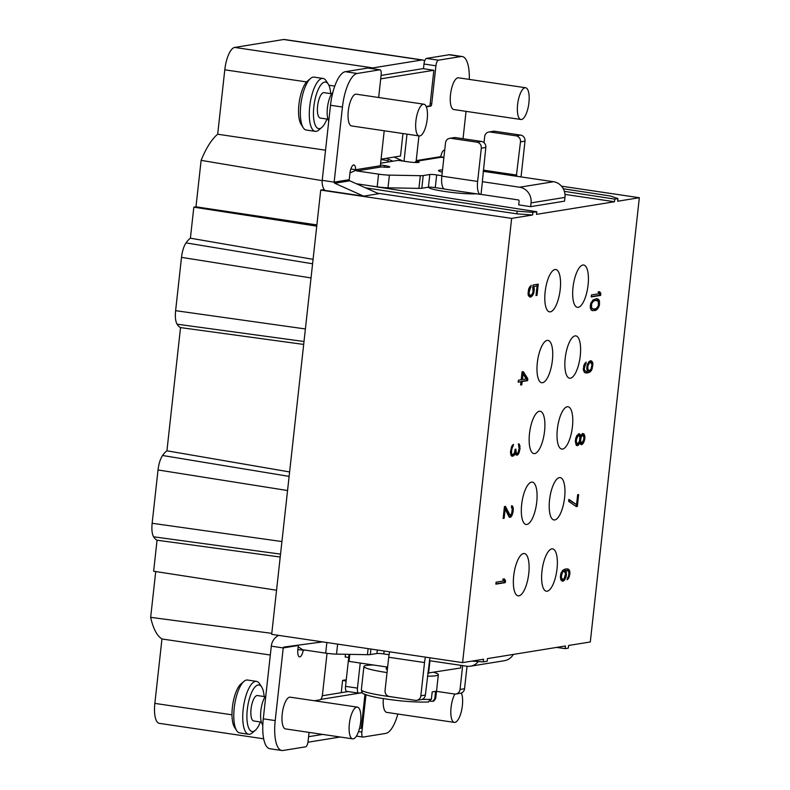 <?xml version="1.0" encoding="UTF-8"?>
<svg xmlns="http://www.w3.org/2000/svg" width="790" height="790" viewBox="0 0 790 790"><rect width="100%" height="100%" fill="white"/><g stroke="black" fill="none" stroke-linecap="round" stroke-linejoin="round"><path stroke-width="1.19" d="M371.409 68.523A21.389 7.317 -81.6 0 1 372.88 67.91L421.85 59.991A21.389 7.317 -81.6 0 1 422.65 59.981L284.44 39.5A21.389 7.317 98.4 0 0 283.64 39.51L234.669 47.43A21.389 7.317 98.4 0 0 224.794 69.806L217.685 134.221A79.583 27.215 98.4 0 0 201.114 160.36L195.979 206.822L193.827 207.168L190.4 238.205A42.788 14.635 98.4 0 0 186.025 242.886C183.774 246.312 182.263 251.141 181.503 257.362L175.617 310.677C175.005 316.879 175.489 321.382 177.059 324.186A42.788 14.635 98.4 0 0 180.535 327.593L166.927 450.804A42.788 14.635 98.4 0 0 162.562 455.484C160.301 458.921 158.79 463.74 158.03 469.961L287.56 490.531M155.719 571.555L150.663 617.346A79.583 27.215 98.4 0 0 161.96 638.972L154.85 703.386A21.389 7.317 98.4 0 0 159.244 723.334L263.672 738.808M276.549 590.219L153.635 571.239L157.062 540.202L280.213 557.029M280.539 554.116L153.586 536.795A42.788 14.635 98.4 0 0 157.062 540.202M153.586 536.795C152.016 533.981 151.532 529.478 152.144 523.276L158.03 469.961M289.604 471.946L166.927 450.804M303.686 344.43L180.535 327.593M320.72 190.094L511.634 218.386L462.584 662.632L271.681 634.34L320.72 190.094L324.196 189.531M469.29 79.405A32.094 10.971 98.4 0 0 462.199 56.525L450.27 54.757A32.094 10.971 98.4 0 0 449.066 54.767L426.462 58.42A5.352 1.827 98.4 0 0 424.595 61.166A5.352 1.827 98.4 0 0 423.993 64.02L423.479 68.72M407.008 134.142L404.273 158.849A13.371 12.492 -99.2 0 0 404.213 161.259M422.65 59.981A21.389 7.317 -81.6 0 1 424.595 61.166M381.076 75.415L422.926 68.641L433.868 70.261L429.938 105.86A2.143 0.731 -81.6 0 1 429.74 105.949L426.225 106.522M418.937 135.91L416.212 160.617A0.533 0.504 -99.2 0 0 416.34 161.051L416.429 161.259A8.562 0.869 -173.7 0 1 419.154 162.207A8.562 0.869 -173.7 0 1 407.926 161.792L398.051 160.38L380.642 163.194M378.687 97.506L380.701 78.852M380.75 78.862L433.868 70.261M462.199 56.525A32.094 10.971 98.4 0 0 460.995 56.534L438.391 60.188A5.352 1.827 98.4 0 0 435.932 65.787L431.725 103.865A2.143 0.731 -81.6 0 1 430.738 106.097L426.343 106.808M463.029 138.714L466.041 111.36M443.881 157.664L441.136 157.259A0.533 0.504 80.8 0 1 440.711 156.874L440.781 156.637A8.018 2.745 -81.6 0 1 444.484 150.149A8.018 2.745 -81.6 0 1 444.701 150.209M525.626 87.749L458.506 77.805A16.047 5.49 98.4 0 0 450.507 94.593A16.047 5.49 98.4 0 0 453.806 109.543L520.926 119.488A16.047 5.49 98.4 0 0 528.925 102.71A16.047 5.49 98.4 0 0 525.626 87.749A16.047 5.49 98.4 0 0 517.618 104.537A16.047 5.49 98.4 0 0 520.926 119.488M480.498 194.409L444.701 189.106A13.904 4.76 -81.6 0 1 441.837 176.14L445.511 142.891A5.352 4.997 80.8 0 1 451.06 138.339L476.913 142.17A5.352 4.997 80.8 0 1 481.308 148.194L477.634 181.443A13.904 4.76 98.4 0 0 480.498 194.409A13.904 4.76 98.4 0 0 481.011 194.399L518.23 199.91A1.067 0.997 80.8 0 1 519.109 201.124L518.694 204.887L530.623 206.654L564.524 201.164L564.949 197.401A13.904 12.996 -99.2 0 0 553.533 181.73L516.324 176.219L520.482 141.854A5.352 4.997 -99.2 0 0 516.097 135.831L490.244 131.999A5.352 4.997 -99.2 0 0 484.685 136.552L484.013 142.664M481.011 194.399L482.413 181.71L519.632 187.22A13.904 12.996 80.8 0 1 531.038 202.892L530.623 206.654M368.308 68.098A5.352 1.827 98.4 0 0 368.12 68.039A5.352 1.827 98.4 0 0 367.923 68.039L345.319 71.702A32.094 10.971 98.4 0 0 330.506 105.258L322.221 180.357A13.904 12.996 -99.2 0 0 324.759 190.4L363.617 196.157L378.687 193.718L349.842 180.821A1.067 0.997 80.8 0 1 349.219 179.686L349.921 173.346A8.018 2.745 -81.6 0 1 353.92 164.952A8.018 2.745 -81.6 0 1 355.697 169.732L355.954 170.265A1.067 0.997 -99.2 0 0 356.744 170.917L378.578 174.146A10.695 1.086 6.3 0 0 389.401 175.123L420.329 175.686A10.695 1.086 6.3 0 0 423.213 175.568L429.819 174.501A5.352 0.543 -173.7 0 1 436.673 174.926L441.887 175.706M380.444 164.942L384.572 165.574A8.562 0.869 -173.7 0 1 389.776 166.957A8.562 0.869 -173.7 0 1 381.452 166.917L380.681 166.67A1.067 0.997 80.8 0 1 380.355 165.742L384.216 130.765M442.281 172.151A17.647 1.787 -173.7 0 1 438.569 170.62A17.647 1.787 -173.7 0 1 442.528 169.929M377.492 193.185L516.867 213.833L517.164 211.137L532.904 212.352L532.608 214.989L516.867 213.833M532.608 214.989L511.634 218.386M462.584 662.632L483.569 659.235L483.273 661.882L487.163 661.25L487.45 658.603L565.433 645.983L565.136 648.63L568.316 648.116L568.612 645.47L590.298 641.964L639.337 197.717L561.483 186.173M639.337 197.717L617.662 201.223L617.948 198.596L614.768 199.11L614.482 201.736L564.969 194.399M614.482 201.736L536.499 214.357L536.785 211.73L532.904 212.352M379.161 187.112L377.995 187.299M476.36 193.797A25.675 2.607 -173.7 0 1 445.135 191.536A25.675 2.607 -173.7 0 1 428.664 187.26L428.674 187.161M472.005 661.102L483.273 661.882M573.017 287.402A21.389 7.317 -81.6 0 1 583.682 265.015A21.389 7.317 -81.6 0 1 588.086 284.963A21.389 7.317 -81.6 0 1 577.411 307.34A21.389 7.317 -81.6 0 1 573.017 287.402M545.139 291.915A21.389 7.317 -81.6 0 1 555.805 269.528A21.389 7.317 -81.6 0 1 560.209 289.476A21.389 7.317 -81.6 0 1 549.534 311.853A21.389 7.317 -81.6 0 1 545.139 291.915M565.196 358.265A21.389 7.317 -81.6 0 1 575.861 335.888A21.389 7.317 -81.6 0 1 580.265 355.826A21.389 7.317 -81.6 0 1 569.59 378.213A21.389 7.317 -81.6 0 1 565.196 358.265M537.319 362.778A21.389 7.317 -81.6 0 1 547.983 340.391A21.389 7.317 -81.6 0 1 552.388 360.339A21.389 7.317 -81.6 0 1 541.713 382.725A21.389 7.317 -81.6 0 1 537.319 362.778M529.488 433.651A21.389 7.317 -81.6 0 1 540.163 411.264A21.389 7.317 -81.6 0 1 544.557 431.212A21.389 7.317 -81.6 0 1 533.892 453.588A21.389 7.317 -81.6 0 1 529.488 433.651M557.365 429.138A21.389 7.317 -81.6 0 1 568.04 406.751A21.389 7.317 -81.6 0 1 572.434 426.699A21.389 7.317 -81.6 0 1 561.769 449.076A21.389 7.317 -81.6 0 1 557.365 429.138M549.544 500.001A21.389 7.317 -81.6 0 1 560.219 477.624A21.389 7.317 -81.6 0 1 564.613 497.562A21.389 7.317 -81.6 0 1 553.948 519.948A21.389 7.317 -81.6 0 1 549.544 500.001M521.667 504.514A21.389 7.317 -81.6 0 1 532.342 482.127A21.389 7.317 -81.6 0 1 536.736 502.075A21.389 7.317 -81.6 0 1 526.071 524.461A21.389 7.317 -81.6 0 1 521.667 504.514M513.698 575.91A21.389 7.317 -81.6 0 1 524.363 553.533A21.389 7.317 -81.6 0 1 528.767 573.471A21.389 7.317 -81.6 0 1 518.092 595.857A21.389 7.317 -81.6 0 1 513.698 575.91M541.96 571.279A21.389 7.317 -81.6 0 1 552.625 548.892A21.389 7.317 -81.6 0 1 557.029 568.84A21.389 7.317 -81.6 0 1 546.354 591.216A21.389 7.317 -81.6 0 1 541.96 571.279M495.873 584.156L505.294 582.625L505.511 580.65L504.326 578.892L502.726 579.149L503.901 580.907L496.09 582.171L495.873 584.156M505.442 506.4L504.435 506.568L503.121 518.467L504.129 518.299L505.146 509.046L509.175 517.164L511.179 516.838L513.085 511.979L513.293 508.375L512.384 505.926L511.614 505.728L511.436 507.377L512.256 508.869L511.742 513.5L510.152 515.376L505.442 506.4M511.061 455.465L512.157 456.255L513.796 455.672L515.05 453.193L516.038 454.981L518.043 454.655L520.067 448.809L519.208 444.079L518.447 443.881L519.099 448.641L518.062 452.709L516.986 453.529L516.255 452.996L515.89 449.164L515.09 449.293L514.527 452.631L513.144 454.477L511.979 454.339L511.515 453.114L511.723 449.51L513.47 444.355L512.157 445.54L510.458 451.989L511.061 455.465M527.809 378.667L523.276 371.616L522.072 371.804L521.193 379.743L518.388 380.197L518.171 382.182L520.975 381.728L520.61 385.026L521.815 384.839L522.18 381.531L527.592 380.652L527.809 378.667L526.812 378.519L522.457 371.744M532.776 287.303L533.072 291.806L532.213 294.216L530.9 295.401L529.409 294.67L529.063 292.448L531.226 285.279L528.658 288.943L528.076 294.236L528.49 295.786L530.12 297.149L531.996 296.201L533.685 293.327L534.287 289.654L533.852 286.484L537.062 285.96L535.995 295.549L537.002 295.381L538.247 284.143L533.033 284.993L532.776 287.303M564.475 580.196L566.351 575.673L565.926 570.538L568.059 570.844L568.879 572.335L568.751 575.278L567.072 579.771L568.622 578.221L569.936 573.461L569.501 570.291L567.882 568.928L565.107 569.047L562.599 570.429L560.525 574.992L560.772 579.821L562.391 581.173L563.398 581.015L564.475 580.196L563.477 580.048L564.731 577.737M576.335 506.617L577.332 506.459L578.645 494.56L577.648 494.718L576.552 504.632L568.869 499.389L568.652 501.364L576.335 506.617M580.581 436.09L579.998 434.243L579.07 433.74L576.68 435.754L575.298 441.166L576.226 445.244L577.757 445.639L579.85 442.706L580.462 444.227L581.795 444.661L583.583 442.746L584.748 439.319L584.876 436.376L583.968 433.927L582.437 433.522L580.581 436.09L579.583 435.952L578.517 433.829M586.19 362.077L583.859 365.375L583.346 370.006L584.462 372.426L586.753 373.028L589.597 372.238L591.582 370.293L592.915 363.588L592.49 362.037L590.871 360.675L588.994 361.623L586.921 366.185L587.335 371.31L585.765 371.241L584.679 370.441L584.294 368.555L586.19 362.077M591.216 296.941L600.637 295.411L600.854 293.436L599.669 291.678L598.07 291.935L599.255 293.692L591.433 294.956L591.216 296.941M596.539 298.679L593.053 299.884L590.683 303.518L590.249 307.488L591.157 309.937L592.451 310.697L596.262 310.085L599.264 306.026L599.284 300.506L598.07 299.074L596.539 298.679M523.019 373.927L526.199 378.933L522.397 379.546L523.019 373.927L522.022 373.779L521.4 379.397L522.397 379.546M564.02 578.971L562.213 579.258L561.305 576.809L562.381 572.414L564.287 571.13L565.561 573.846L564.02 578.971M576.483 439.359L578.28 435.488L579.574 436.258L579.83 437.512L579.396 441.482L577.332 444.089L576.384 441.966L576.483 439.359L575.505 439.21M583.751 439.477L581.983 443.012L580.591 441.284L581.035 437.324L582.457 435.142L583.84 436.87L583.751 439.477M589.172 370.688L587.79 368.96L587.957 365.691L589.449 362.847L591.058 362.59L591.967 365.039L590.89 369.434L589.577 370.619L588.185 370.54L587.088 369.74L586.743 368.199M596.154 300.358L598.376 301.622L598.297 305.858L596.44 308.426L593.804 309.186L591.582 307.922L591.651 303.686L593.507 301.109L596.154 300.358L595.156 300.21L597.319 300.496M565.136 648.63L556.595 647.415M345.477 654.288L345.171 657.053L348.736 657.379M341.24 692.692L342.593 680.378L346.257 679.785M402.969 133.55L400.49 156.035L381.086 159.175M340.194 737.011L307.932 742.235M365.977 694.765L361.86 732.083A5.352 1.827 98.4 0 0 362.966 737.07A5.352 1.827 98.4 0 0 363.163 737.06L385.767 733.406A32.094 10.971 98.4 0 0 397.864 714.032M360.23 663.047L357.465 688.12A5.352 1.827 98.4 0 0 358.561 693.106A5.352 1.827 98.4 0 0 358.769 693.106L362.225 692.544M342.593 680.378L346.109 681.099M349.071 654.347L345.536 686.352A5.352 1.827 98.4 0 0 346.632 691.339A5.352 1.827 98.4 0 0 346.83 691.339M389.085 654.712L383.792 653.932A5.352 0.543 6.3 0 0 376.939 653.498L370.332 654.564A10.695 1.086 -173.7 0 1 367.449 654.683L336.52 654.12A10.695 1.086 -173.7 0 1 325.687 653.142L303.864 649.913A0.533 0.504 -99.2 0 0 303.38 650.16L297.85 649.587M478.306 661.536A13.904 12.996 80.8 0 1 470.485 666.197A13.904 12.996 80.8 0 1 466.752 666.217L429.533 660.707L425.366 695.072A5.352 4.997 80.8 0 1 421.248 699.614L416.735 700.345A5.352 4.997 80.8 0 1 415.293 700.355L389.44 696.523A5.352 4.997 80.8 0 1 385.056 690.5L388.719 657.25A13.904 4.76 -81.6 0 1 389.707 651.829M314.351 700.75L320.049 699.822A5.352 1.827 98.4 0 0 322.518 694.232L327.03 653.33M278.702 635.387A13.904 12.996 -99.2 0 0 271.296 646.161L263.277 718.821A32.094 10.971 98.4 0 0 269.874 748.732L281.813 750.5A32.094 10.971 98.4 0 0 283.008 750.49L305.612 746.827A5.352 1.827 98.4 0 0 308.08 741.237L309.058 732.399M270.318 655.029L161.96 638.972M150.663 617.346L271.79 633.353M425.494 657.132A13.904 4.76 98.4 0 0 424.516 662.553L420.853 695.802A5.352 4.997 80.8 0 1 416.735 700.345M429.859 657.784L429.533 660.707M470.485 666.197L504.395 660.707A13.904 12.996 -99.2 0 0 513.312 654.416M383.338 698.577A16.047 5.49 98.4 0 0 386.745 712.383L454.359 722.396A16.047 5.49 98.4 0 0 462.367 705.608A16.047 5.49 98.4 0 0 461.39 693.008M454.902 694.055A16.047 5.49 98.4 0 0 451.06 707.445A16.047 5.49 98.4 0 0 454.359 722.396M436.505 691.349L454.467 694.015A5.352 4.997 -99.2 0 0 460.027 689.463L462.663 665.615M455.909 694.005L460.432 693.274A5.352 4.997 -99.2 0 0 464.55 688.732L467.028 666.256M305.049 650.091L303.232 650.377A8.018 2.745 -81.6 0 1 299.519 656.875A8.018 2.745 -81.6 0 1 297.87 649.39L298.304 645.489A1.067 0.997 80.8 0 1 298.413 645.114M322.636 641.895L284.084 647.02A1.067 0.997 -99.2 0 0 283.235 647.928L275.206 720.589A32.094 10.971 98.4 0 0 281.813 750.5M357.347 707.119L290.236 697.175A16.047 5.49 98.4 0 0 282.228 713.962A16.047 5.49 98.4 0 0 285.536 728.913L352.646 738.857A16.047 5.49 98.4 0 0 360.645 722.07A16.047 5.49 98.4 0 0 357.347 707.119A16.047 5.49 98.4 0 0 349.348 723.907A16.047 5.49 98.4 0 0 352.646 738.857M265.825 695.723A16.047 5.49 98.4 0 0 260.858 710.793A16.047 5.49 98.4 0 0 262.813 724.983M265.124 696.701L257.451 695.556A12.838 4.394 98.4 0 0 256.967 695.565A12.838 4.394 98.4 0 0 251.131 708.304A12.838 4.394 98.4 0 0 253.689 720.954L261.362 722.09M260.354 721.942A23.532 8.048 -81.6 0 1 255.249 730.365A23.532 8.048 -81.6 0 1 252.998 731.53A23.532 8.048 -81.6 0 1 247.28 709.598A23.532 8.048 -81.6 0 1 258.132 684.989A23.532 8.048 -81.6 0 1 261.678 687.004A23.532 8.048 -81.6 0 1 264.117 696.543M255.249 730.365L252.227 732.942A26.741 9.144 -81.6 0 1 249.67 734.256A26.741 9.144 -81.6 0 1 248.662 734.265A26.741 9.144 -81.6 0 1 243.34 707.909A26.741 9.144 -81.6 0 1 255.506 681.375A26.741 9.144 -81.6 0 1 256.503 681.365A26.741 9.144 -81.6 0 1 259.525 683.666L261.678 687.004M256.503 681.365L247.556 680.032A26.741 9.144 98.4 0 0 246.559 680.042A26.741 9.144 98.4 0 0 243.992 681.365A26.741 9.144 98.4 0 0 234.591 705.144A26.741 9.144 98.4 0 0 236.694 730.641A26.741 9.144 98.4 0 0 239.716 732.942L248.662 734.265M243.992 681.365L240.97 683.933A23.532 8.048 98.4 0 0 232.695 704.868A23.532 8.048 98.4 0 0 234.541 727.294L236.694 730.641M388.206 161.97L388.344 160.676L381.047 159.55M386.389 158.316L392.877 161.209M617.948 198.596L610.542 196.029L563.26 188.751M564.356 191.348L614.768 199.11M536.785 211.73L366.748 185.294M365.464 187.803L517.164 211.137M195.979 206.822L316.879 224.933M322.192 180.643L201.114 160.36M316.741 226.147L193.827 207.168M190.4 238.205L313.077 259.347M312.593 263.791L186.035 242.886M304.012 341.507L177.059 324.186M217.685 134.221L325.549 150.209M403.167 161.111L394.111 157.062M289.12 476.39L162.562 455.484M460.906 665.358L460.61 667.994L427.795 673.06M349.822 654.367L349.042 661.388L387.633 667.106M429.957 660.766L428.595 673.179M387.357 669.663A14.98 1.521 -173.7 0 1 386.241 668.952L386.468 666.938M373.512 665.012A37.436 3.802 6.3 0 0 363.913 666.483A37.436 3.802 6.3 0 0 387.031 672.586M427.459 676.171A37.436 3.802 6.3 0 0 438.341 674.7A37.436 3.802 6.3 0 0 433.799 672.33M430.353 701.273L432.752 701.303L434.767 698.706L435.586 691.299A37.436 3.802 -173.7 0 1 432.199 691.852L431.38 699.249L428.022 701.984M348.183 691.566L322.271 695.763M362.334 692.672L320.72 699.407M359.49 728.449L361.237 728.173L364.97 694.37M308.584 736.695L322.646 734.414M495.903 583.84L504.297 582.477L504.514 580.502L503.516 579.021M505.294 582.625L504.297 582.477M505.511 580.65L504.514 580.502M510.152 515.376L508.434 514.705L504.583 506.538M512.266 509.688L511.574 506.123M509.214 517.174L511.13 515.238L511.831 513.095M511.693 446.508L512.355 445.323M512.335 454.606L510.982 454.191L510.508 451.564M516.986 453.529L515.258 452.848L514.833 451.159M519.089 447.831L518.398 444.266M516.077 454.991L518.457 451.88M511.624 456.037L513.767 453.914M520.649 384.72L521.183 381.382L526.594 380.504L526.812 378.519M518.201 381.866L520.975 381.728M533.852 286.484L537.062 285.96L537.21 284.311M533.28 289.644L532.875 286.405M529.675 296.912L532.45 293.712M528.895 288.409L530.1 286.395M530.495 295.46L528.411 294.522L528.076 292.478M561.957 580.936L563.477 580.048M568.938 572.948L568.504 570.143L567.042 568.869M567.21 578.596L568.178 576.858M565.531 573.5L564.939 570.39L567.496 570.617M561.137 572.77L562.697 571.081L564.287 571.13M562.776 579.495L561.216 579.11L560.337 577.006M575.969 506.37L576.522 504.632M576.552 504.632L568.81 499.882M583.889 437.986L583.464 434.668L582.487 433.513M580.828 444.494L583.267 441.077M576.71 445.501L578.626 443.141M575.703 438.361L577.293 435.349L578.882 435.399M577.332 444.089L575.643 443.081L575.347 440.702M579.85 437.917L581.46 434.994L582.852 435.073M581.578 443.072L580.058 442.361L579.583 440.731M584.096 364.842L585.064 363.104M585.765 371.241L584.215 370.856L583.336 368.752M591.927 364.694L591.503 361.889L590.318 360.763M585.232 372.841L588.599 372.09L591.127 368.93M587.543 363.963L589.093 362.274L590.486 362.353M591.256 296.625L599.64 295.272L599.857 293.288L598.86 291.806M598.682 303.913L598.287 300.358L596.46 298.689M592.5 310.707L595.907 309.502L598.03 306.411M590.93 302.985L592.52 300.97L595.156 300.21M592.638 309.048L590.584 307.774L590.278 305.483M509.432 514.853L508.434 514.705M512.384 505.926L511.604 505.817M513.036 507.121L512.038 506.973M513.293 508.375L512.295 508.237M513.233 510.656L512.266 510.518M513.085 511.979L512.118 511.841M512.67 514.004L511.673 513.856M512.127 515.386L511.13 515.238M511.179 516.838L510.182 516.69M510.34 517.302L509.343 517.154M505.146 509.046L504.178 508.908M504.129 518.299L503.161 518.161M513.293 446.014L512.295 445.866M512.848 446.409L511.861 446.261M512.374 447.13L511.495 447.002M512.108 447.821L511.219 447.693M511.723 449.51L510.755 449.372M511.505 451.495L510.538 451.347M511.515 453.114L510.528 452.966M511.644 453.746L510.656 453.598M511.979 454.339L510.982 454.191M515.742 450.488L514.971 450.369M515.929 452.403L514.932 452.255M516.255 452.996L515.258 452.848M519.208 444.079L518.438 443.96M519.86 445.274L518.872 445.125M520.116 446.528L519.129 446.38M520.067 448.809L519.099 448.671M519.988 449.471L519.02 449.332M519.534 451.821L518.556 451.673M518.99 453.203L517.993 453.055M518.043 454.655L517.045 454.507M517.203 455.119L516.206 454.971M515.05 453.193L514.31 453.085M514.468 454.912L513.48 454.764M513.796 455.672L512.799 455.524M512.957 456.126L511.96 455.978M527.592 380.652L526.594 380.504M522.18 381.531L521.183 381.382M521.815 384.839L520.817 384.691M537.002 295.381L536.035 295.243M534.267 288.034L533.28 287.886M534.287 289.654L533.299 289.505M534.07 291.638L533.102 291.5M533.685 293.327L532.707 293.179M532.904 295.075L531.907 294.927M531.996 296.201L530.999 296.053M530.919 297.02L529.922 296.872M531.008 287.264L530.021 287.116M530.139 288.054L529.142 287.906M529.626 289.11L528.658 288.972M529.28 290.463L528.342 290.325M529.063 292.448L528.095 292.31M529.112 293.742L528.125 293.594M529.409 294.67L528.411 294.522M529.932 295.233L528.945 295.085M565.186 579.1L564.188 578.952M563.398 581.015L562.401 580.867M568.81 569.422L567.812 569.284M569.501 570.291L568.504 570.143M569.916 571.842L568.928 571.693M569.936 573.461L568.968 573.323M569.788 574.784L568.82 574.646M569.412 576.473L568.435 576.325M568.622 578.221L567.635 578.073M567.714 579.346L567.131 579.258M566.331 570.479L565.334 570.331M565.926 570.538L564.939 570.39M566.509 572.394L565.521 572.246M566.529 574.014L565.561 573.876M566.351 575.673L565.383 575.525M565.966 577.352L564.988 577.213M563.695 571.229L562.697 571.081M563.053 571.654L562.055 571.506M562.381 572.414L561.384 572.266M561.868 573.471L560.9 573.333M561.562 574.498L560.663 574.36M561.305 576.809L560.337 576.67M561.394 577.767L560.396 577.618M561.68 578.695L560.693 578.547M562.213 579.258L561.216 579.11M577.332 506.459L576.345 506.311M580.452 435.468L579.455 435.32M583.968 433.927L582.971 433.779M584.462 434.816L583.464 434.668M584.876 436.376L583.879 436.228M584.896 437.996L583.899 437.848M584.748 439.319L583.78 439.171M584.363 440.998L583.385 440.86M583.583 442.746L582.586 442.607M582.872 443.842L581.875 443.694M581.795 444.661L580.877 444.523M579.85 442.706L578.961 442.578M579.574 443.397L578.576 443.249M578.823 444.819L577.836 444.671M577.757 445.639L576.759 445.491M579.998 434.243L579.001 434.095M576.828 437.996L575.831 437.858M576.335 440.682L575.367 440.534M576.384 441.966L575.396 441.817M576.641 443.22L575.643 443.081M578.28 435.488L577.293 435.349M577.371 436.613L576.374 436.465M582.457 435.142L581.46 434.994M581.776 435.902L580.788 435.754M581.035 437.324L580.038 437.176M580.689 438.677L579.87 438.559M580.541 440L579.761 439.882M580.591 441.284L579.603 441.136M581.045 442.509L580.058 442.361M586.012 363.736L585.015 363.588M585.331 364.486L584.343 364.348M584.827 365.543L583.85 365.405M584.511 366.57L583.613 366.442M584.294 368.555L583.326 368.407M584.383 369.513L583.395 369.365M584.679 370.441L583.682 370.293M585.202 371.004L584.215 370.856M591.799 361.168L590.802 361.02M592.49 362.037L591.503 361.889M592.915 363.588L591.917 363.44M592.925 365.207L591.957 365.069M592.747 366.866L591.779 366.718M592.362 368.545L591.384 368.407M591.582 370.293L590.584 370.145M590.673 371.418L589.676 371.27M589.597 372.238L588.599 372.09M588.155 372.801L587.158 372.653M586.753 373.028L585.755 372.88M588.609 370.451L587.622 370.303M590.091 362.422L589.093 362.274M589.449 362.847L588.461 362.699M588.777 363.607L587.78 363.459M588.264 364.664L587.296 364.526M587.957 365.691L587.059 365.553M587.701 368.002L586.733 367.863M587.79 368.96L586.802 368.812M588.086 369.888L587.088 369.74M600.637 295.411L599.64 295.272M600.854 293.436L599.857 293.288M597.497 298.847L596.509 298.699M598.07 299.074L597.072 298.926M598.79 299.608L597.803 299.459M599.284 300.506L598.287 300.358M599.709 302.057L598.711 301.908M599.689 304.012L598.692 303.864M599.264 306.026L598.287 305.878M598.484 307.774L597.487 307.626M597.773 308.86L596.776 308.712M596.894 309.65L595.907 309.502M596.262 310.085L595.265 309.937M595.226 310.579L594.228 310.431M594.751 300.585L593.754 300.437M593.507 301.109L592.52 300.97M592.164 302.629L591.167 302.481M591.651 303.686L590.683 303.538M591.266 305.375L590.327 305.236M591.285 306.994L590.298 306.846M591.582 307.922L590.584 307.774M356.438 183.764L377.176 186.835A10.695 1.086 6.3 0 0 387.999 187.813L418.927 188.375A10.695 1.086 6.3 0 0 421.811 188.257L428.417 187.191A5.352 0.543 -173.7 0 1 435.27 187.625L444.197 188.948M449.629 138.349L454.151 137.618A5.352 4.997 80.8 0 1 455.583 137.608L481.436 141.44A5.352 4.997 80.8 0 1 485.82 147.463L482.334 181.7M378.647 97.506L381.145 74.793A5.352 1.827 98.4 0 0 380.049 69.806A5.352 1.827 98.4 0 0 379.852 69.806L357.248 73.47A32.094 10.971 98.4 0 0 342.445 107.025L334.15 182.125A1.067 0.997 -99.2 0 0 334.772 183.26L363.617 196.157M423.914 104.211L356.3 94.188A16.047 5.49 98.4 0 0 348.291 110.975A16.047 5.49 98.4 0 0 351.599 125.936L419.204 135.949A16.047 5.49 98.4 0 0 427.212 119.172A16.047 5.49 98.4 0 0 423.914 104.211A16.047 5.49 98.4 0 0 415.905 120.998A16.047 5.49 98.4 0 0 419.204 135.949M380.355 165.742L355.697 169.732L350.829 169.011M332.896 92.252A16.047 5.49 98.4 0 0 327.416 107.884A16.047 5.49 98.4 0 0 328.749 121.216M331.691 93.793L324.009 92.647A12.838 4.394 98.4 0 0 323.535 92.657A12.838 4.394 98.4 0 0 317.689 105.396A12.838 4.394 98.4 0 0 320.246 118.046L327.929 119.181M326.922 119.033A23.532 8.048 -81.6 0 1 321.816 127.457A23.532 8.048 -81.6 0 1 319.555 128.622A23.532 8.048 -81.6 0 1 313.837 106.69A23.532 8.048 -81.6 0 1 324.7 82.081A23.532 8.048 -81.6 0 1 328.235 84.096A23.532 8.048 -81.6 0 1 330.684 93.645M321.816 127.457L318.785 130.034A26.741 9.144 -81.6 0 1 316.227 131.347A26.741 9.144 -81.6 0 1 315.23 131.357A26.741 9.144 -81.6 0 1 309.897 105.001A26.741 9.144 -81.6 0 1 322.063 78.467A26.741 9.144 -81.6 0 1 323.061 78.457A26.741 9.144 -81.6 0 1 326.092 80.758L328.235 84.096M323.061 78.457L314.114 77.124A26.741 9.144 98.4 0 0 313.116 77.134A26.741 9.144 98.4 0 0 310.559 78.457A26.741 9.144 98.4 0 0 301.148 102.246A26.741 9.144 98.4 0 0 303.251 127.733A26.741 9.144 98.4 0 0 306.273 130.034L315.23 131.357M310.559 78.457L307.527 81.024A23.532 8.048 98.4 0 0 299.252 101.959A23.532 8.048 98.4 0 0 301.099 124.395L303.251 127.733M441.136 157.259L416.429 161.259L416.291 162.533M520.975 176.911A13.904 4.76 98.4 0 0 521.331 174.373L525.004 141.124A5.352 4.997 -99.2 0 0 520.62 135.1L494.767 131.268A5.352 4.997 -99.2 0 0 493.325 131.278L488.803 132.009M421.85 59.991L283.64 39.51M416.34 161.051L414.888 162.483M431.725 103.865L430.185 103.638M430.738 106.097L429.74 105.949M435.932 65.787L423.993 64.02M438.391 60.188L426.462 58.42M460.995 56.534L449.066 54.767M440.781 156.637L416.212 160.617M483.194 171.311L516.324 176.219M553.533 181.73L519.632 187.22M381.452 166.917L356.744 170.917M361.86 732.083L358.532 731.589M357.465 688.12L345.536 686.352M154.85 703.386L231.983 714.812M303.38 650.16L298.156 646.783M325.687 653.142L326.863 642.517M336.52 654.12L337.626 644.117M367.449 654.683L368.12 648.63M370.332 654.564L370.945 649.054M376.939 653.498L377.324 649.992M383.792 653.932L384.118 651M388.719 657.25L424.516 662.553M460.027 689.463L464.55 688.732M425.366 695.072L420.853 695.802M271.296 646.161L283.235 647.928L298.304 645.489M275.206 720.589L263.277 718.821M319.19 642.359L319.061 641.362M320.325 642.201L320.236 641.539M181.503 257.362L311.023 277.932M305.394 328.956L175.617 310.677M334.782 86.1L328.857 85.221M306.609 81.933L224.794 69.806M234.669 47.43L372.88 67.91M281.921 541.555L152.144 523.276M363.913 666.483L361.346 689.759A37.436 3.802 6.3 0 0 385.372 696A37.436 3.802 6.3 0 0 392.373 696.958M422.087 699.397A37.436 3.802 6.3 0 0 431.38 699.249M434.767 698.706A37.436 3.802 6.3 0 0 435.774 697.975L438.341 674.7M564.949 197.401L531.038 202.892M384.572 165.574L384.394 167.174M355.954 170.265L349.97 172.951M378.578 174.146L377.176 186.835M389.401 175.123L387.999 187.813M420.329 175.686L418.927 188.375M423.213 175.568L421.811 188.257M429.819 174.501L428.417 187.191M436.673 174.926L435.27 187.625M441.837 176.14L477.634 181.443M485.82 147.463L481.308 148.194M481.436 141.44L476.913 142.17M455.583 137.608L451.06 138.339M349.219 179.686L334.15 182.125L322.221 180.357M379.852 69.806L367.923 68.039M357.248 73.47L345.319 71.702M342.445 107.025L330.506 105.258M349.842 180.821L334.772 183.26M483.322 170.136L516.808 175.103M443.921 157.299L440.702 156.825M520.482 141.854L525.004 141.124M490.244 131.999L494.767 131.268M516.097 135.831L520.62 135.1M356.418 736.102L362.966 737.07M346.632 691.339L358.561 693.106M435.774 697.975C434.806 700.266 433.799 701.372 432.762 701.303M361.346 689.759C362.018 692.682 362.936 694.094 364.121 693.976C368.496 695.822 375.102 697.392 383.94 698.666C400.441 701.263 415.343 702.379 428.644 702.004M368.12 68.039L380.049 69.806"/></g></svg>
